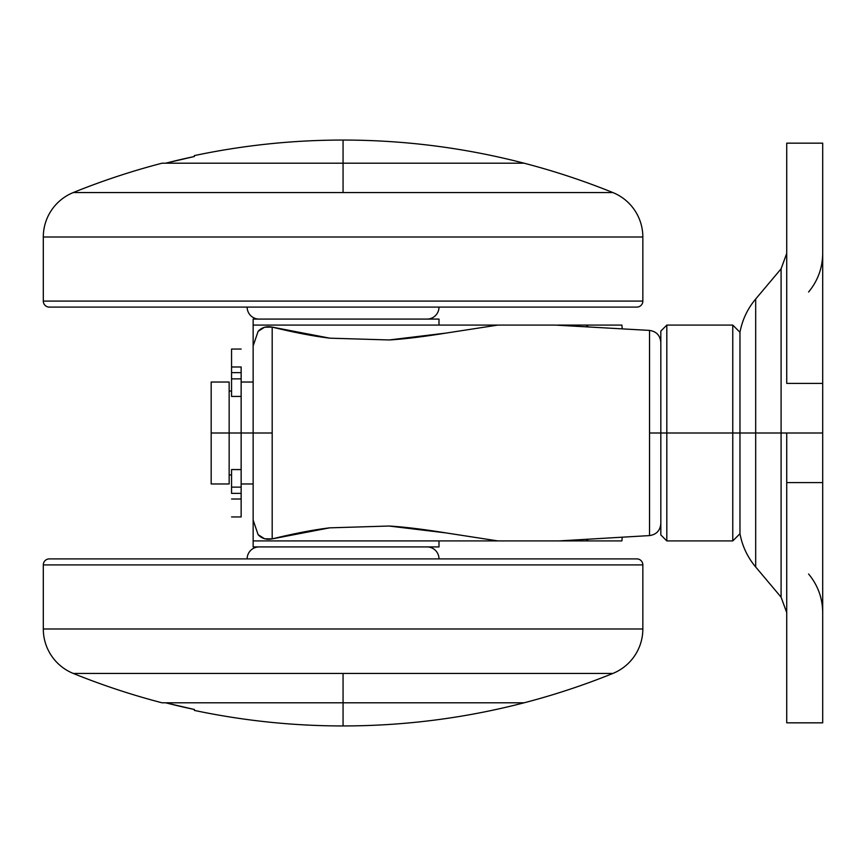 <?xml version="1.0" encoding="UTF-8"?>
<svg xmlns="http://www.w3.org/2000/svg" width="866" height="866" viewBox="0 0 866 866"><rect width="100%" height="100%" fill="white"/><g stroke="black" fill="none" stroke-linecap="round" stroke-linejoin="round"><path stroke-width="1.3" d="M343.066 163.209L524.125 163.209C464.761 147.805 404.4 140.086 343.066 140.054L343.066 163.209L343.066 140.054C404.4 140.086 464.761 147.805 524.125 163.209L165.623 163.209L343.066 163.209L343.066 192.555L612.857 192.555A719.451 719.451 0 0 0 524.125 163.209L162.007 163.209A719.451 719.451 0 0 0 73.274 192.555A719.451 719.451 0 0 1 162.007 163.209L343.066 163.209L343.066 192.555L73.274 192.555A47.966 47.966 0 0 0 43.3 237.013L642.843 237.013A47.966 47.966 0 0 0 612.857 192.555L73.274 192.555A47.966 47.966 0 0 0 43.3 237.013L43.3 301.097L642.843 301.097L642.843 237.013L43.3 237.013L43.3 301.097A5.997 5.997 0 0 0 49.297 307.094L636.846 307.094A5.997 5.997 0 0 0 642.843 301.097L43.3 301.097A5.997 5.997 0 0 0 49.297 307.094L636.846 307.094A5.997 5.997 0 0 0 642.843 301.097L642.843 237.013A47.966 47.966 0 0 0 612.857 192.555A719.451 719.451 0 0 0 524.125 163.209L343.066 163.209M343.066 725.946C293.033 725.935 243.465 720.761 194.385 710.412L194.385 709.492L194.385 710.412C243.465 720.761 293.033 725.935 343.066 725.946C404.4 725.914 464.761 718.195 524.125 702.791L343.066 702.791L343.066 725.946L343.066 702.791L165.623 702.791L194.385 709.492A718.542 718.542 0 0 1 165.623 702.791L524.125 702.791C464.761 718.195 404.4 725.914 343.066 725.946M555.539 325.086L497.874 325.086L446.055 333.074L389.202 339.959L329.838 338.173L272.184 327.11L272.184 433L272.184 327.11C266.457 326.006 261.77 327.402 258.122 331.321L253.143 345.924L253.143 433L272.184 433L272.184 538.89L329.632 527.849L389.007 526.03L445.882 532.893L497.874 540.914L558.96 540.914L649.543 535.589L649.543 433L660.823 433L649.543 433L649.543 531.94L649.543 464.154M194.385 155.588C243.465 145.239 293.033 140.065 343.066 140.054C293.033 140.065 243.465 145.239 194.385 155.588L194.385 156.508L165.623 163.209A718.542 718.542 0 0 1 194.385 156.508L194.385 155.588M555.149 325.086L649.543 330.411L649.543 433L649.543 330.422C656.439 331.451 660.195 335.445 660.823 342.384M438.997 325.086L438.997 319.089L253.143 319.089L253.143 540.914L555.539 540.914M438.997 546.911L253.143 546.911L253.143 540.914L253.143 546.911L438.997 546.911L438.997 540.914M557.812 540.914L620.781 540.914M588.393 539.182L585.914 540.914L621.896 540.914L585.903 540.914L588.393 539.182M585.914 540.914L497.874 540.914L445.882 532.893C422.586 529.158 403.632 526.864 389.007 526.03L329.632 527.849C313.579 529.775 294.429 533.456 272.184 538.89L264.617 538.782L258.122 534.69L253.143 520.076L258.122 534.69C261.77 538.598 266.457 539.994 272.184 538.89L272.184 433L253.143 433L253.143 520.076M622.232 328.809L621.896 325.086L585.86 325.086L588.317 326.818M555.474 325.086L253.143 325.086L253.143 319.089L438.997 319.089M620.792 325.086L558.992 325.086M560.378 325.086L557.812 325.086M253.143 345.924L258.122 331.321L264.606 327.218L272.184 327.11C294.516 332.566 313.73 336.257 329.838 338.173L389.202 339.959C403.794 339.115 422.738 336.82 446.055 333.074L497.874 325.086L253.143 325.086M253.143 540.914L497.874 540.914M559.003 540.914L561.915 540.914M194.385 710.412L194.385 709.492M231.558 349.139L231.558 366.989L241.149 366.989L241.149 391.356L241.149 378.875L231.558 378.875L241.149 378.875L241.149 372.64L231.558 372.64L231.558 396.433L241.149 396.433L231.558 396.433L231.558 366.989L231.558 372.64L241.149 372.64L241.149 366.989L231.558 366.989L231.558 349.539M231.558 487.125L231.558 493.36L241.149 493.36L241.149 487.125L231.558 487.125L231.558 469.567L241.149 469.567L231.558 469.567L231.558 487.125L241.149 487.125L241.149 433L211.174 433L211.174 483.964L211.174 433L241.149 433L241.149 493.36L231.558 493.36L231.558 487.125M229.154 382.036L229.154 483.964L229.154 382.036L211.174 382.036L211.174 433L211.174 382.036M253.143 433L241.149 433L253.143 433M755.682 433L755.682 566.992L755.682 433L739.965 433L739.965 533.727L739.965 433L739.965 533.727L739.965 433L732.766 433L732.766 540.914L732.766 433L666.82 433L666.82 540.914L666.82 433L660.823 433L660.823 534.917L660.823 331.083L660.823 433L666.82 433L666.82 540.914L666.82 433L732.766 433L732.766 540.914L732.766 433L739.965 433L739.965 332.273L739.965 433L755.682 433L755.682 566.992L755.682 299.008L755.682 433L781.089 433L781.089 268.828L781.089 597.172L781.089 433L755.682 433L755.682 299.008L755.682 433M241.149 391.356L241.149 433L241.149 391.356M241.149 516.461L241.149 493.36L241.149 499.011L231.558 499.011L241.149 499.011L241.149 516.861M786.729 433L781.089 433L781.089 268.828L781.089 597.172L781.089 433L822.7 433L822.7 383.4L786.729 383.4L786.729 143.171L822.7 143.171L786.729 143.171L786.729 383.4L822.7 383.4L822.7 143.171L822.7 433L786.729 433L786.729 482.6L786.729 433M786.729 722.829L786.729 482.6L822.7 482.6L822.7 433L822.7 482.6L786.729 482.6L786.729 722.829L822.7 722.829L822.7 482.6L822.7 722.829L786.729 722.829L822.7 722.85M732.766 433L732.766 325.086L732.766 433M666.82 433L666.82 325.086L666.82 433M786.729 253.381L781.089 268.828L755.682 299.008C747.553 308.729 742.314 319.825 739.965 332.273L732.766 325.086L666.82 325.086L660.823 331.083L660.823 534.917L666.82 540.914L732.766 540.914L739.965 533.727C742.314 546.175 747.553 557.271 755.682 566.992L781.089 597.172L786.729 612.619M739.965 433L739.965 332.273L739.965 433M427.003 319.089A11.994 11.994 0 0 0 438.997 307.094A11.994 11.994 0 0 1 427.003 319.089M247.146 307.094A11.994 11.994 0 0 0 259.129 319.089A11.994 11.994 0 0 1 247.146 307.094M612.857 673.445A719.451 719.451 0 0 1 524.125 702.791L343.066 702.791L343.066 673.445L73.274 673.445A719.451 719.451 0 0 0 162.007 702.791L524.125 702.791A719.451 719.451 0 0 0 612.857 673.445L343.066 673.445L343.066 702.791L162.007 702.791A719.451 719.451 0 0 1 73.274 673.445A47.966 47.966 0 0 1 43.3 628.987L43.3 564.903A5.997 5.997 0 0 1 49.297 558.906A5.997 5.997 0 0 0 43.3 564.903L642.843 564.903L642.843 628.987A47.966 47.966 0 0 1 612.857 673.445A47.966 47.966 0 0 0 642.843 628.987L642.843 564.903A5.997 5.997 0 0 0 636.846 558.906A5.997 5.997 0 0 1 642.843 564.903L43.3 564.903L43.3 628.987L642.843 628.987L43.3 628.987A47.966 47.966 0 0 0 73.274 673.445L612.857 673.445M427.003 546.911A11.994 11.994 0 0 1 438.997 558.906A11.994 11.994 0 0 0 427.003 546.911M247.146 558.906A11.994 11.994 0 0 1 259.129 546.911A11.994 11.994 0 0 0 247.146 558.906M636.846 558.906L49.297 558.906L636.846 558.906M649.543 535.589C656.439 534.549 660.195 530.555 660.823 523.616M621.896 540.914L622.232 537.191M229.154 483.964L211.174 483.964M253.143 483.964L241.149 483.964M229.154 474.969L231.558 474.969M229.154 391.031L231.558 391.031M253.143 382.036L241.149 382.036M241.149 349.063L231.558 349.063M241.149 516.937L231.558 516.937M808.606 574.006C817.85 585.221 822.548 598.092 822.7 612.619M786.729 143.15L822.7 143.15M808.606 291.994C817.85 280.779 822.548 267.908 822.7 253.381"/></g></svg>

